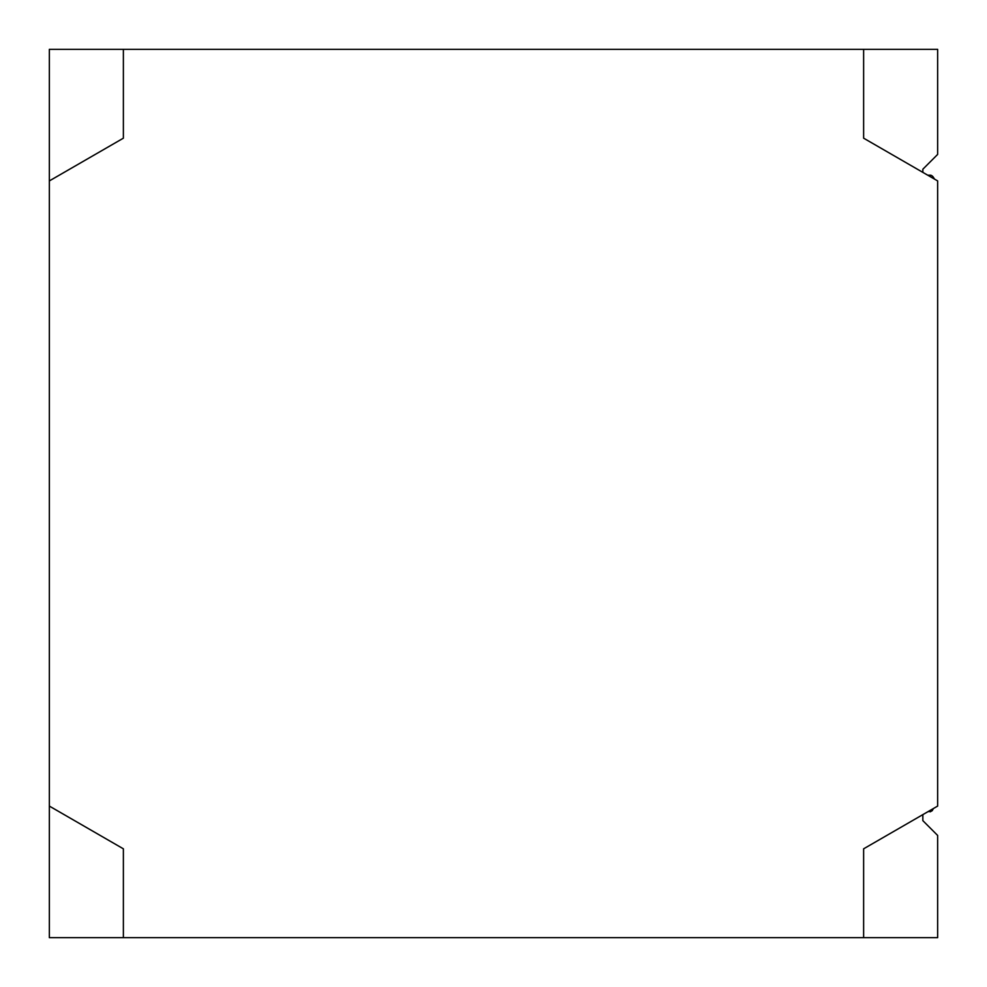 <?xml version="1.0" encoding="UTF-8"?>
<svg xmlns="http://www.w3.org/2000/svg" width="987" height="987" viewBox="0 0 987 987"><rect width="100%" height="100%" fill="white"/><g stroke="black" fill="none" stroke-linecap="round" stroke-linejoin="round"><path stroke-width="1.48" d="M922.845 820.641L922.845 814.633L922.845 820.641L937.65 835.446L937.65 937.65L49.35 937.65L49.35 49.35L937.65 49.35L937.65 154.416L922.845 169.221L937.65 154.416L937.65 49.35L863.625 49.35L863.625 138.18L937.65 180.917L937.65 806.083L863.625 848.82L863.625 937.65L123.375 937.65L123.375 848.82L49.35 806.083L49.35 180.917L123.375 138.18L123.375 49.35L863.625 49.35L863.625 138.18L937.65 180.917L937.65 806.083L863.625 848.82L863.625 937.65L937.65 937.65L937.65 835.446L922.845 820.641M922.845 172.367L922.845 169.221L922.845 172.367M927.731 175.192L930.247 175.192A22.207 7.402 90 0 1 934.418 179.054M927.731 811.807L932.197 810.697L930.247 811.807L932.197 810.697L933.406 808.538L932.197 810.697M123.375 937.65L49.35 937.65L49.35 806.083L123.375 848.82L123.375 937.65M49.35 49.35L123.375 49.35L123.375 138.18L49.35 180.917L49.35 49.35M930.075 811.795L928.816 811.178"/></g></svg>
